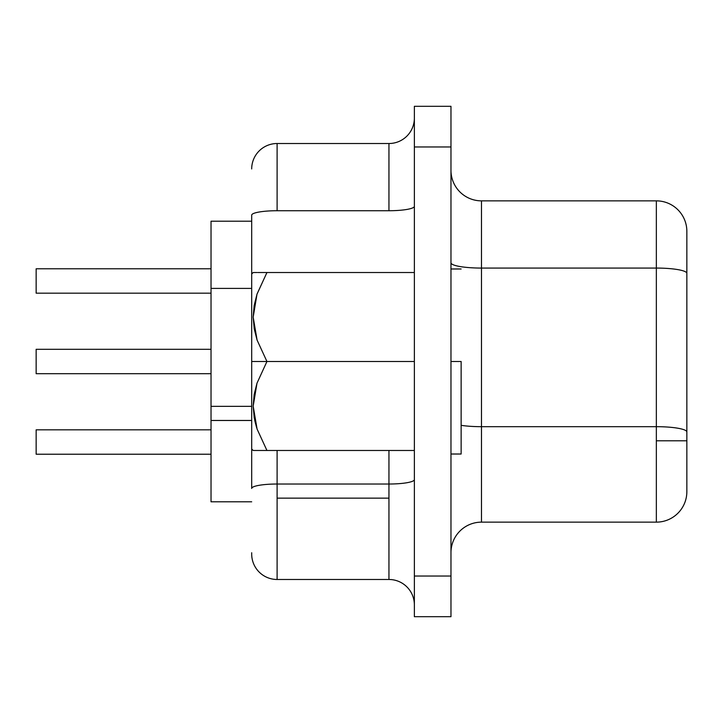 <?xml version="1.0" encoding="UTF-8"?>
<svg xmlns="http://www.w3.org/2000/svg" width="723" height="723" viewBox="0 0 723 723"><rect width="100%" height="100%" fill="white"/><g stroke="black" fill="none" stroke-linecap="round" stroke-linejoin="round"><path stroke-width="1.08" d="M257.081 293.945L266.95 272.517L257.84 272.517M257.026 272.517L253.177 272.517L251.694 274.008L251.694 361.5L266.941 361.5L257.081 340.072L254.216 328.82L253.177 317.171L254.144 305.621L256.981 294.243L266.941 272.517L414.369 272.517L266.941 272.517L256.981 294.243L253.177 317.171L257.081 340.072L266.941 361.5L256.981 383.226L253.177 406.154L257.081 429.055L266.941 450.483L253.177 450.483L414.369 450.483L266.941 450.483L257.081 429.055L254.216 417.804L253.177 406.154L254.144 394.595L256.981 383.226L266.941 361.5L414.369 361.5L251.694 361.5L251.694 488.441L251.694 448.992L253.177 450.483L254.18 450.483L253.177 450.483M461.138 361.5L450.971 361.5L461.138 361.5L461.138 454.017L461.138 361.5M251.694 406.344L211.026 406.344L211.026 420.47L251.694 420.47L211.026 420.47L211.026 501.807L251.694 501.807L211.026 501.807L211.026 288.405L251.694 288.405L211.026 288.405L211.026 406.344L251.694 406.344M251.694 552.743L251.694 554.062A25.413 25.413 0 0 0 277.108 579.485L388.947 579.485L388.947 498.147L277.108 498.147L277.108 579.485L388.947 579.485L388.947 450.483L388.947 484.021L277.108 484.021L277.108 498.147L388.947 498.147L388.947 484.021L277.108 484.021L277.108 450.483L277.108 484.021A25.413 4.41 180 0 0 251.694 488.441A25.413 4.41 0 0 1 277.117 484.021M656.348 426.678L656.348 440.804L686.85 440.804L686.85 431.974A30.502 5.296 180 0 0 656.348 426.678L481.473 426.678L481.473 268.07L656.348 268.07L656.348 200.858L481.473 200.858L481.473 268.07L656.348 268.07L656.348 426.678L481.473 426.678L481.473 522.142L656.348 522.142L656.348 426.678A30.502 5.296 0 0 1 686.85 431.974L686.85 491.64A30.502 30.502 0 0 1 656.348 522.142A30.502 30.502 0 0 0 686.85 491.64L686.85 440.804L656.348 440.804L656.348 522.142L481.473 522.142A30.502 30.502 0 0 0 450.971 552.643A30.502 30.502 0 0 1 481.473 522.142L481.473 426.678A30.502 5.296 0 0 1 461.138 425.332A30.502 5.296 180 0 0 481.473 426.678L481.473 268.07A30.502 5.296 0 0 1 450.971 262.774A30.502 5.296 180 0 0 481.473 268.07L481.473 200.858A30.502 30.502 0 0 1 450.971 170.357A30.502 30.502 0 0 0 481.473 200.858L656.348 200.858A30.502 30.502 0 0 1 686.85 231.36L686.85 431.974L686.85 231.36A30.502 30.502 0 0 0 656.348 200.858L656.348 268.07A30.502 5.296 0 0 1 686.85 273.366A30.502 5.296 180 0 0 656.348 268.07L656.348 426.678M450.971 616.692L450.971 106.308L414.369 106.308L414.369 146.977L414.369 106.308L450.971 106.308L450.971 576.023L414.369 576.023L414.369 146.977L450.971 146.977L414.369 146.977L414.369 616.692L414.369 576.023L450.971 576.023L450.971 616.692L414.369 616.692L450.971 616.692M251.694 168.938A25.413 25.413 0 0 1 277.108 143.516L277.108 210.727A25.413 4.41 180 0 0 251.694 215.147L251.694 274.008L251.694 215.147A25.413 4.41 0 0 1 277.108 210.727L388.947 210.727L388.947 143.516L277.108 143.516L277.108 210.727L388.947 210.727L388.947 143.516L277.108 143.516A25.413 25.413 0 0 0 251.694 168.929M388.947 143.516A25.413 25.413 0 0 0 414.369 118.102M388.956 210.727A25.413 4.41 180 0 0 414.369 206.317A25.413 4.41 0 0 1 388.947 210.727M414.369 479.611A25.413 4.41 0 0 1 388.956 484.021A25.413 4.41 180 0 0 414.351 479.792M414.369 604.898A25.413 25.413 0 0 0 388.947 579.485A25.413 25.413 0 0 1 414.369 604.898M251.694 554.062A25.413 25.413 0 0 0 277.108 579.485L277.108 484.021M211.026 221.193L211.026 288.405L211.026 221.193L251.694 221.193L211.026 221.193M36.15 454.225L211.026 454.225L36.15 454.225L36.15 429.824L211.026 429.824L36.15 429.824L36.15 454.225M36.15 373.701L211.026 373.701L36.15 373.701L36.15 349.299L211.026 349.299L36.15 349.299L36.15 373.701M36.15 293.176L211.026 293.176L36.15 293.176L36.15 268.775L211.026 268.775L36.15 268.775L36.15 293.176M256.593 427.546L254.713 420.325M251.694 274.008L251.694 448.992M255.924 450.483L254.812 450.483M266.941 450.483L263.506 450.483M450.971 454.017L461.138 454.017M450.971 268.983L461.138 268.983"/></g></svg>

